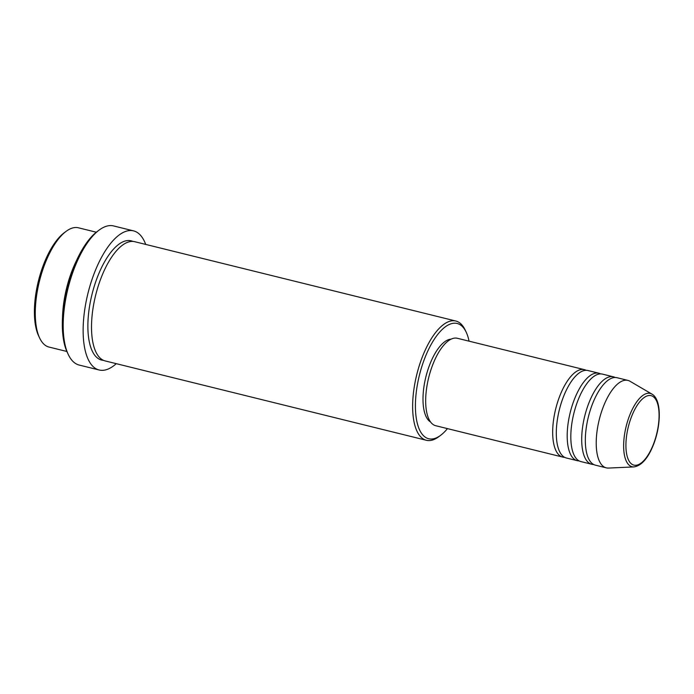 <?xml version="1.0" encoding="UTF-8"?>
<svg xmlns="http://www.w3.org/2000/svg" width="694" height="694" viewBox="0 0 694 694"><rect width="100%" height="100%" fill="white"/><g stroke="black" fill="none" stroke-linecap="round" stroke-linejoin="round"><path stroke-width="1.04" d="M564.621 457.32A45.041 18.391 -76.1 0 1 562.756 457.094A45.041 18.391 -76.1 0 1 559.824 395.875A45.041 18.391 -76.1 0 1 584.357 369.642A45.041 18.391 -76.1 0 1 586.109 370.318M579.134 460.903A45.041 18.391 -76.1 0 1 577.269 460.677L566.382 457.988A45.041 18.391 -76.1 0 1 563.459 396.768A45.041 18.391 -76.1 0 1 587.983 370.535L598.87 373.225A45.041 18.391 -76.1 0 1 600.631 373.901M577.269 460.677A45.041 18.391 -76.1 0 1 574.346 399.458A45.041 18.391 -76.1 0 1 598.87 373.225M593.648 464.486A45.041 18.391 -76.1 0 1 591.782 464.269L580.895 461.579A45.041 18.391 -76.1 0 1 577.972 400.351A45.041 18.391 -76.1 0 1 602.496 374.127L613.383 376.816A45.041 18.391 -76.1 0 1 615.144 377.484M591.782 464.269A45.041 18.391 -76.1 0 1 588.859 403.041A45.041 18.391 -76.1 0 1 613.383 376.816M633.952 466.915L608.517 468.068A45.041 18.391 -76.1 0 1 606.296 467.851L595.409 465.162A45.041 18.391 -76.1 0 1 592.485 403.943A45.041 18.391 -76.1 0 1 617.009 377.709L627.896 380.399A45.041 18.391 -76.1 0 1 629.961 381.24L651.935 394.105A37.771 15.424 -76.1 0 0 629.64 415.394A37.771 15.424 -76.1 0 0 633.952 466.915C641.568 465.709 648.083 458.266 653.496 444.594C661.356 424.685 661.573 399.345 651.935 394.105M39.671 338.073L38.656 335.939A59.372 24.247 -76.1 0 1 43.826 263.92A59.372 24.247 -76.1 0 1 64.126 232.837L66.017 231.414A61.419 25.079 103.9 0 0 45.015 263.573A61.419 25.079 103.9 0 0 39.671 338.073A61.419 25.079 103.9 0 0 49.005 347.061L66.858 351.468M469.057 341.162A59.372 24.247 103.9 0 0 466.186 332.148A59.372 24.247 103.9 0 0 424.832 358.035A59.372 24.247 103.9 0 0 416.799 421.111A59.372 24.247 103.9 0 0 440.716 435.251A59.372 24.247 103.9 0 0 447.457 428.614M440.716 435.251L438.825 436.673A61.419 25.079 -76.1 0 1 426.376 440.282A61.419 25.079 -76.1 0 1 422.394 356.794A61.419 25.079 -76.1 0 1 455.837 321.027A61.419 25.079 -76.1 0 1 465.171 330.014L466.186 332.148M68.316 354.582L67.301 352.439A69.608 28.419 -76.1 0 1 73.364 268.014A69.608 28.419 -76.1 0 1 97.16 231.562L99.051 230.148A71.656 29.261 103.9 0 0 74.553 267.667A71.656 29.261 103.9 0 0 68.316 354.582A71.656 29.261 103.9 0 0 79.203 365.061L99.164 369.997A71.656 29.261 -76.1 0 1 94.514 272.595A71.656 29.261 -76.1 0 1 133.534 230.868A71.656 29.261 -76.1 0 1 145.705 244.418M62.529 317.21A61.419 25.079 -76.1 0 1 72.228 270.296A61.419 25.079 -76.1 0 1 76.531 260.519M426.376 440.282L105.245 360.949A61.419 25.079 -76.1 0 1 101.263 277.47A61.419 25.079 -76.1 0 1 134.705 241.703L455.837 321.027M562.756 457.094L435.754 425.726A45.041 18.391 -76.1 0 1 432.83 364.497A45.041 18.391 -76.1 0 1 457.355 338.273L584.357 369.642M430.601 422.013A42.993 17.558 -76.1 0 1 429.82 364.402A42.993 17.558 -76.1 0 1 451.065 339.158M116.254 363.673A71.656 29.261 -76.1 0 1 99.164 369.997M606.296 467.851A45.041 18.391 -76.1 0 1 603.372 406.632A45.041 18.391 -76.1 0 1 627.896 380.399M96.319 232.221L78.465 227.806A61.419 25.079 103.9 0 0 66.017 231.414M133.534 230.868L113.573 225.932A71.656 29.261 103.9 0 0 99.051 230.148M631.592 416.495A35.793 14.617 103.9 0 0 630.005 462.43A35.793 14.617 103.9 0 0 653.401 444.299A35.793 14.617 103.9 0 0 654.989 398.365A35.793 14.617 103.9 0 0 631.592 416.495M103.475 360.342A61.419 25.079 -76.1 0 1 97.628 276.576A61.419 25.079 -76.1 0 1 132.849 241.417"/></g></svg>
